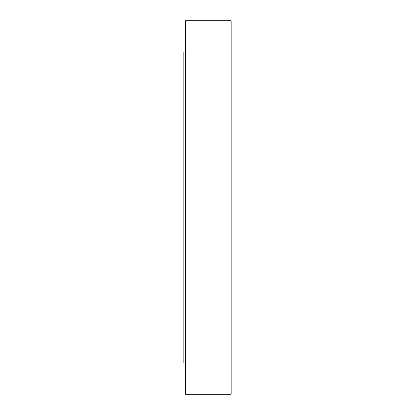 <?xml version="1.0" encoding="UTF-8"?>
<svg xmlns="http://www.w3.org/2000/svg" width="415" height="415" viewBox="0 0 415 415"><rect width="100%" height="100%" fill="white"/><g stroke="black" fill="none" stroke-linecap="round" stroke-linejoin="round"><path stroke-width="0.62" d="M185.531 362.985L183.84 362.985L183.84 52.015L185.531 52.015M231.16 207.5L231.16 20.75L185.531 20.75L185.531 394.25L231.16 394.25L231.16 207.5"/></g></svg>
